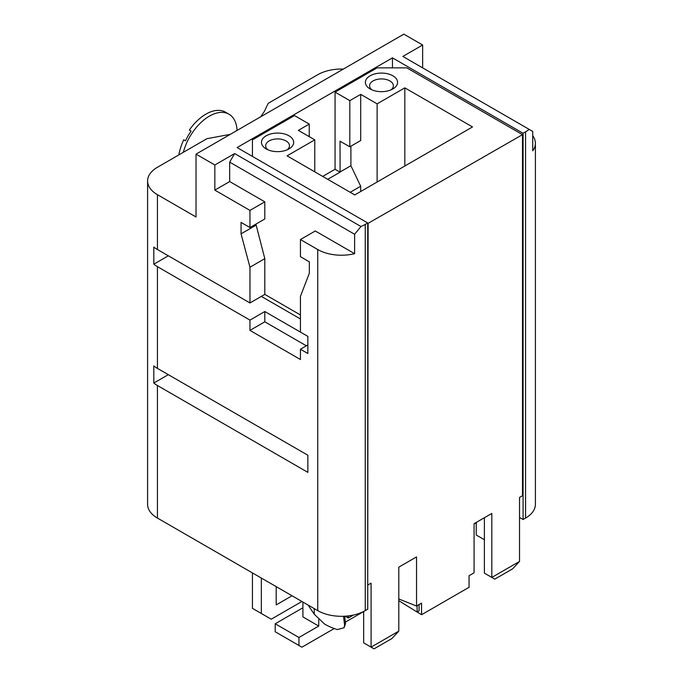 <?xml version="1.0" encoding="UTF-8"?>
<svg xmlns="http://www.w3.org/2000/svg" width="683" height="683" viewBox="0 0 683 683"><rect width="100%" height="100%" fill="white"/><g stroke="black" fill="none" stroke-linecap="round" stroke-linejoin="round"><path stroke-width="1.02" d="M183.326 152.326A39.187 22.624 -60 0 1 209.391 116.136A39.187 22.624 -60 0 1 228.984 114.198L225.518 112.2A39.187 22.624 120 0 0 205.924 114.138A39.187 22.624 120 0 0 189.336 130.086L191.103 131.11A39.187 22.624 120 0 0 185.503 140.8L183.736 139.784A39.187 22.624 120 0 0 178.861 154.904M228.984 114.198A39.187 22.624 -60 0 1 237.061 130.444M532.731 135.704A33.587 19.389 180 0 1 535.404 143.276A33.587 19.389 180 0 1 532.731 150.841L532.731 131.418L402.85 56.433L422.649 45.001L403.841 34.15L196.03 154.127L196.03 216.981L157.44 194.698A33.587 19.389 180 0 1 147.596 180.986A33.587 19.389 180 0 1 157.44 167.267L206.983 138.666L230.273 134.363M260.744 116.767L264.355 111.414L268.206 103.321L317.749 74.712A33.587 19.389 0 0 1 343.37 69.068M168.325 374.668L153.812 383.043L153.812 365.9A33.587 19.389 0 0 0 157.44 368.385L157.44 266.686L249.961 320.105L264.808 311.533L264.808 321.813L306.368 345.811M157.44 368.385L307.854 455.22L307.854 472.363L157.44 385.519A33.587 19.389 180 0 1 153.812 383.043M147.596 180.986L147.596 504.361A33.587 19.389 180 0 0 157.44 518.073L317.749 610.628A33.587 19.389 0 0 0 365.251 610.628L367.727 609.202L367.727 222.974L237.095 147.562L392.46 57.859L392.46 67.856M519.524 517.441L523.084 519.498L523.084 133.279L392.46 57.859M317.749 249.543A33.587 19.389 0 0 0 354.614 253.683L315.273 230.974L300.435 239.545L317.749 249.543L317.749 610.628M422.649 45.001L422.649 67.856M196.03 154.127L214.838 164.987L214.838 190.122L249.961 210.407L264.808 201.835L229.676 181.55L214.838 190.122M367.727 222.974L365.251 224.4A33.587 19.389 0 0 1 360.957 226.5L234.628 153.555L214.838 164.987M529.188 129.369A33.587 19.389 180 0 1 525.56 131.845L523.084 133.279M252.437 156.416L252.437 139.844L294.493 115.564L309.237 124.075L298.351 130.359L314.778 139.844L287.073 155.844L354.759 194.92L472.516 126.936L404.831 87.851L377.127 103.85L360.701 94.365L349.816 100.649L349.816 146.819L340.014 141.159L340.091 172.167L335.071 169.273L322.7 176.41M519.524 561.435L512.6 568.862L494.782 579.15L491.82 577.434L519.524 561.435L519.524 497.446L522.495 495.73L522.495 134.645L406.812 67.856L377.127 67.856L335.071 92.137L335.071 169.273M535.404 143.276L535.404 504.361A33.587 19.389 180 0 1 525.56 518.073L523.084 519.498M300.435 239.545L300.435 256.68L309.339 261.828L309.339 273.251L300.435 296.362L300.435 332.1L307.854 336.386L264.808 311.533M307.854 336.386L307.854 353.529L300.435 349.244L300.435 359.523L249.961 330.384L249.961 320.105M234.628 153.555L229.676 162.127L354.614 234.26L354.614 253.683M360.957 226.5L354.614 234.26M229.676 162.127L229.676 181.55M264.808 201.835L264.808 218.978L249.961 227.55L249.961 210.407M255.903 224.118L264.808 258.661L264.808 294.39L300.435 314.957M157.44 266.686A33.587 19.389 180 0 1 153.812 264.21L153.812 247.067A33.587 19.389 0 0 0 157.44 249.543L157.44 194.698M307.854 344.958L300.435 349.244M261.341 296.396L300.435 318.961M168.325 255.826L153.812 264.21M264.808 321.813L249.961 330.384M264.808 294.39L249.961 302.962L157.44 249.543M255.903 225.262L241.056 233.834L241.056 222.402L249.961 227.55M264.808 258.661L249.961 267.224L241.056 233.834M249.961 302.962L249.961 267.224M417.176 612.002L421.556 614.717L469.059 587.295L469.059 575.718L474.079 572.824L474.079 523.682L491.82 513.445L491.82 577.434L484.392 573.148L484.392 517.731M476.23 522.444L476.23 535.011L484.392 539.724M476.23 523.87L474.992 523.161M353.461 615.033L348.33 617.995L345.197 616.186M301.92 601.484L271.236 619.199L261.341 613.488L261.341 578.066M318.739 619.532L318.739 626.055L298.949 637.478L275.198 623.767L302.911 607.776M334.235 628.531L301.92 647.194L298.949 645.478L298.949 637.478M345.35 622.119L363.663 611.541M292.025 595.772L276.188 604.916L276.188 586.629M261.341 613.488L252.437 608.34L252.437 572.917M302.911 602.056L302.911 616.911L318.739 626.055M367.727 223.546L522.495 134.645M348.33 615.904L348.33 617.995M368.12 223.776L367.727 584.631M368.12 584.861L371.091 583.145L371.091 647.134L398.795 631.135L398.795 567.146L416.536 556.91L416.536 606.043L421.556 603.14L421.556 614.717M314.248 608.604L314.248 614.205L308.016 605.01M314.248 614.205L324.468 623.98A51.78 29.898 0 0 0 337.359 629.572L344.053 627.762L344.608 625.15L343.498 616.271M344.053 627.762L345.53 623.622L344.65 616.22M345.53 623.622L344.608 625.15M398.795 631.135L391.871 638.562L374.053 648.85L363.663 642.848L363.663 611.481M398.795 598.965L416.536 606.043M275.198 623.767L275.198 631.766L298.949 645.478M419.08 604.575L419.08 610.901L417.108 612.045L417.108 605.719M417.108 612.045L398.795 600.69M266.191 135.789A16.093 9.289 180 0 1 288.952 135.789A16.093 9.289 180 0 1 288.952 148.928L288.952 148.928A16.093 9.289 180 0 1 266.191 148.928A16.093 9.289 180 0 1 266.191 135.789M370.101 88.944L370.101 88.944A16.093 9.289 180 0 1 370.101 75.796A16.093 9.289 180 0 1 392.862 75.796A16.093 9.289 180 0 1 392.862 88.944A16.093 9.289 180 0 1 370.101 88.944M335.071 92.137L349.816 100.649M287.244 149.79A11.893 6.864 0 0 0 289.472 145.786A11.893 6.864 0 0 0 285.981 140.929A11.893 6.864 0 0 0 269.162 140.929A11.893 6.864 0 0 0 265.678 145.786A11.893 6.864 0 0 0 267.898 149.79M391.154 89.797A11.893 6.864 0 0 0 393.374 85.802A11.893 6.864 0 0 0 389.891 80.944A11.893 6.864 0 0 0 376.931 79.45A11.893 6.864 0 0 0 369.58 85.802A11.893 6.864 0 0 0 371.808 89.797M360.701 94.365L360.701 140.536L349.816 146.819M377.127 182.011L377.127 103.85M404.831 166.012L404.831 87.851M314.778 139.844L314.778 171.843M309.237 136.643L309.237 124.075M340.014 172.014L350.9 165.73L350.9 146.188M350.208 192.299L360.701 186.237L350.9 165.73M340.091 172.167L327.72 179.313M360.701 186.237L360.701 191.496M157.44 518.073L157.44 385.519M365.251 224.4L365.251 610.628M525.56 131.845L525.56 518.073"/></g></svg>
